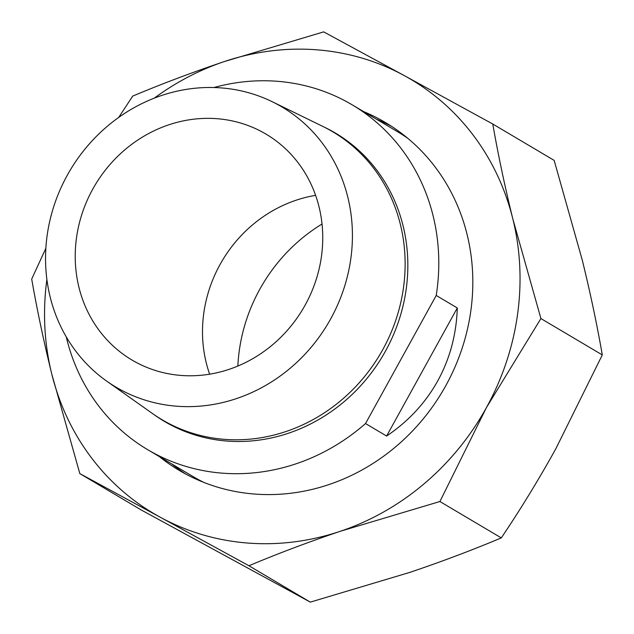 <?xml version="1.0" encoding="UTF-8"?>
<svg xmlns="http://www.w3.org/2000/svg" width="634" height="634" viewBox="0 0 634 634"><rect width="100%" height="100%" fill="white"/><g stroke="black" fill="none" stroke-linecap="round" stroke-linejoin="round"><path stroke-width="0.95" d="M153.634 414.335A167.606 154.395 -59.3 0 0 385.48 351.125A167.606 154.395 -59.3 0 0 323.926 126.958M272.16 101.686L322.635 126.325A167.376 154.181 120.7 0 1 382.809 349.548A167.376 154.181 120.7 0 1 152.453 413.511L106.607 381.066A162.827 149.996 -59.3 0 0 330.702 318.847A162.827 149.996 -59.3 0 0 272.16 101.686A162.827 149.996 -59.3 0 0 67.259 175.285A162.827 149.996 -59.3 0 0 106.607 381.066M66.245 336.828A200.463 184.66 -59.3 0 0 147.698 449.688L192.823 476.427A200.463 184.66 -59.3 0 0 203.863 482.434M436.224 295.468L457.304 307.966C456.425 334.411 449.91 358.709 437.761 380.836C425.509 402.907 408.454 421.309 386.605 436.041L365.525 423.552L436.224 295.468A200.463 184.66 -59.3 0 0 352.092 104.776A200.463 184.66 -59.3 0 0 213.975 87.524M147.698 449.688A200.463 184.66 -59.3 0 0 365.525 423.552M305.231 304.962A131.341 120.983 -59.3 0 0 265.939 134.075A131.341 120.983 -59.3 0 0 92.738 189.17A131.341 120.983 -59.3 0 0 132.03 360.057A131.341 120.983 -59.3 0 0 305.231 304.962M315.605 195.367A131.341 120.983 -59.3 0 0 220.014 264.584A131.341 120.983 -59.3 0 0 209.64 374.187M407.781 138.315A200.463 184.66 -59.3 0 0 397.209 131.515L352.092 104.776M457.304 307.966L386.605 436.041M159.189 456.496A202.191 186.253 -59.3 0 0 179.216 470.373A202.191 186.253 -59.3 0 0 184.581 473.424A202.191 186.253 -59.3 0 0 444.212 388.483A202.191 186.253 -59.3 0 0 385.369 122.489A202.191 186.253 -59.3 0 0 379.996 119.438A202.191 186.253 -59.3 0 0 363.583 111.584M391.646 126.396A202.191 186.253 -59.3 0 0 376.311 119.129M171.917 464.04A202.191 186.253 -59.3 0 0 185.659 474.01M492.776 124.018C498.11 154.641 504.799 186.269 512.827 218.904A252.308 232.416 -59.3 0 0 404.215 75.565L492.776 124.018L554.164 160.394L582.25 260.043C590.278 292.67 596.959 324.299 602.3 354.929L540.913 318.553L486.397 407.654A252.308 232.416 -59.3 0 0 512.827 218.904L540.913 318.553M486.397 407.654L439.909 501.526L340.403 531.252A252.308 232.416 -59.3 0 0 486.397 407.654M340.403 531.252C308.37 542.078 277.882 553.577 248.924 565.75L160.362 517.296A252.308 232.416 -59.3 0 0 340.403 531.252M160.362 517.296L79.836 473.606L51.75 373.957A252.308 232.416 -59.3 0 0 160.362 517.296M46.892 279.443A252.308 232.416 -59.3 0 0 51.75 373.957C43.722 341.314 37.034 309.685 31.7 279.071L45.87 248.274M118.709 117.417L132.704 96.099C161.678 83.918 192.165 72.419 224.182 61.609A252.308 232.416 -59.3 0 0 154.347 98.111M224.182 61.609L323.689 31.874L404.215 75.565A252.308 232.416 -59.3 0 0 224.182 61.609M79.836 473.606L141.224 509.982L310.311 602.126L409.818 572.391C441.85 561.573 472.338 550.074 501.296 537.901C520.585 509.253 538.757 479.55 555.812 448.793L602.3 354.929M501.296 537.901L439.909 501.526M310.311 602.126L248.924 565.75M322.024 224.024A165.22 152.2 -59.3 0 0 259.71 289.421A165.22 152.2 -59.3 0 0 237.861 366.056"/></g></svg>
